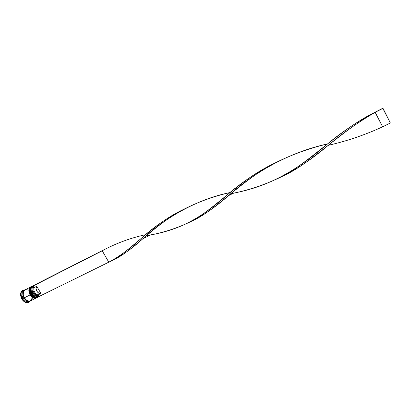 <?xml version="1.0" encoding="UTF-8"?>
<svg xmlns="http://www.w3.org/2000/svg" width="411" height="411" viewBox="0 0 411 411"><rect width="100%" height="100%" fill="white"/><g stroke="black" fill="none" stroke-linecap="round" stroke-linejoin="round"><path stroke-width="0.62" d="M32.238 286.19C30.142 287.834 29.977 290.464 31.755 294.076L32.222 293.798L33.985 295.889L32.222 293.798L31.755 294.076C33.712 296.983 35.778 298.021 37.946 297.184L37.858 297.23C35.7 297.985 33.666 296.932 31.755 294.076L31.668 294.117C33.579 296.973 35.613 298.026 37.771 297.271L37.812 297.251C35.649 298.047 33.599 296.999 31.668 294.117L31.755 294.076C29.962 290.407 30.147 287.767 32.31 286.154L32.217 286.195C30.06 287.808 29.875 290.449 31.668 294.117C29.89 290.505 30.049 287.88 32.15 286.231M32.248 295.047L32.983 295.858L32.248 295.047M30.496 290.926L31.606 294.106L30.496 290.926M38.762 296.737L36.379 297.174C34.791 296.778 33.425 295.658 32.284 293.808L31.061 290.058M30.928 286.852C28.827 288.501 28.662 291.127 30.435 294.733L30.902 294.456L32.633 296.521L30.902 294.456L30.435 294.733C32.392 297.641 34.457 298.674 36.63 297.836L36.538 297.883C34.38 298.638 32.346 297.59 30.435 294.733L30.347 294.779C32.258 297.631 34.293 298.679 36.451 297.924L36.497 297.903C34.329 298.699 32.279 297.656 30.347 294.779L30.435 294.733C28.642 291.07 28.832 288.43 30.995 286.816L30.907 286.863C28.744 288.476 28.554 291.116 30.347 294.779C28.575 291.173 28.739 288.548 30.84 286.899M30.928 295.704L31.668 296.516L30.928 295.704M29.176 291.589L30.286 294.764L29.176 291.589M37.278 297.502L35.038 297.826C33.455 297.425 32.094 296.305 30.964 294.471L29.792 291.281M31.873 296.701C32.587 301.941 26.772 302.958 24.002 297.944C22.261 294.415 22.435 291.825 24.511 290.176L23.689 290.875L22.929 292.509L22.846 294.615L23.458 296.87L24.675 298.925L26.304 300.462L28.087 301.237L29.962 301.063M33.543 285.522L32.834 285.886C30.671 287.5 30.491 290.14 32.284 293.808L33.234 293.32C31.657 290.258 31.621 287.818 33.132 285.999L33.764 287.073L34.524 287.392L36.723 286.277L40.956 293.475L38.86 293.254L36.903 291.265L36.055 288.486L36.723 286.277L40.956 293.475L38.747 294.569L40.956 293.475C38.233 294.893 34.442 288.455 36.723 286.277L34.524 287.392C32.228 289.57 36.014 295.992 38.747 294.569L38.624 295.324L38.747 294.569C36.014 295.992 32.228 289.57 34.524 287.392L33.764 287.073C31.02 289.534 35.474 297.086 38.624 295.324L39.256 296.398L38.624 295.324L37.468 295.519L36.189 295.124L33.913 292.838L33.019 290.413L33.137 288.157L33.764 287.073L33.132 285.999L32.289 287.346L32.012 289.185L32.341 291.271L33.234 293.32L34.57 295.052L36.163 296.228L37.797 296.696L39.256 296.398C37.139 297.174 35.13 296.151 33.234 293.32L33.08 293.413C35.063 296.357 37.144 297.384 39.317 296.501L39.179 296.578C37.026 297.328 34.992 296.274 33.08 293.413L32.284 293.808C34.195 296.67 36.23 297.723 38.382 296.968L39.179 296.578M35.814 297.662L36.25 297.569M29.638 301.248C27.403 302.429 25.225 301.479 23.098 298.407L22.322 298.864C25.395 302.953 28.112 303.621 30.481 300.878L29.058 302.265C26.658 303.107 24.413 301.977 22.322 298.864L21.886 299.085C23.982 302.193 26.227 303.323 28.626 302.481L29.058 302.265M33.985 295.889L32.284 293.808C30.984 291.43 30.712 289.282 31.467 287.366L33.245 285.717M31.94 286.339L31.519 286.549C29.356 288.168 29.171 290.808 30.964 294.471L31.4 294.25L32.87 296.115L34.627 297.323L36.394 297.687L37.504 297.405C35.346 298.155 33.312 297.107 31.4 294.25L30.964 294.471C32.875 297.328 34.909 298.376 37.067 297.621L37.488 297.41M32.633 296.521L30.902 294.456L29.746 290.757L30.964 294.471C29.669 292.103 29.397 289.961 30.142 288.049L31.745 286.452M27.994 289.93L25.41 289.688L23.617 291.353L23.232 294.389L24.403 297.754L30.085 294.913L31.549 296.773L33.306 297.975L35.074 298.34L36.189 298.052C34.031 298.812 31.991 297.764 30.085 294.913L24.403 297.754C26.309 300.585 28.349 301.623 30.522 300.857L36.173 298.062M24.562 290.079L23.72 290.51C21.526 292.134 21.321 294.764 23.098 298.407L23.966 297.97L25.431 299.819L27.193 301.011L28.97 301.361L30.09 301.068C27.912 301.833 25.872 300.801 23.966 297.97L23.098 298.407C25.004 301.232 27.044 302.265 29.222 301.499L30.07 301.078M28.837 302.362L26.432 302.732L24.444 301.874L22.636 300.169L21.285 297.888L20.607 295.381L20.704 293.043L21.552 291.229L22.795 290.3M23.006 290.181L22.574 290.402C20.165 292.19 19.933 295.083 21.886 299.085L22.322 298.864C20.365 294.862 20.591 291.969 23.006 290.181L24.968 289.873C20.915 290.402 20.031 293.403 22.322 298.864L23.098 298.407C21.223 294.42 21.578 291.728 24.167 290.33M23.966 297.97C22.189 294.327 22.389 291.697 24.578 290.074L23.186 291.574L22.749 293.5L23.026 295.75L23.966 297.97M30.63 287.001L25.009 289.853C22.826 291.476 22.62 294.112 24.403 297.754L25.867 299.604L27.624 300.795L29.402 301.145L30.537 300.847M30.928 300.611L32.258 298.376M30.085 294.913C28.292 291.25 28.482 288.609 30.65 286.991L29.268 288.491L28.847 290.423L29.135 292.678L30.085 294.913M31.4 294.25C29.607 290.582 29.792 287.941 31.955 286.328L30.584 287.828L30.162 289.755L30.45 292.016L31.4 294.25M33.08 293.413C31.442 290.217 31.436 287.7 33.055 285.871C31.436 287.7 31.442 290.217 33.08 293.413M33.086 285.84L33.532 285.532L33.086 285.84M33.728 285.398L33.132 285.999L102.226 250.772L33.728 285.398L102.817 250.34L33.728 285.398M39.256 296.398L108.781 262.197L102.226 250.772L104.451 249.549C117.664 242.731 131.376 237.774 145.586 234.686C130.513 237.943 116.056 243.307 102.226 250.772L108.781 262.197C119.303 256.592 130.39 248.419 142.036 237.671C153.832 226.975 167.662 217.558 183.527 209.415C151.854 224.298 131.135 250.761 110.975 261.083L39.256 296.398M110.975 261.083L111.864 260.641C132.707 251.773 152.25 226.071 183.193 209.595C198.076 201.95 213.689 196.273 230.042 192.554C196.432 199.33 164.41 218.375 142.735 238.848L150.719 234.84C179.787 229.847 201.518 217.943 227.853 194.341C241.252 182.654 256.562 172.409 273.793 163.614C238.74 180.105 214.516 209.482 190.18 221.919L190.827 221.596C215.945 210.766 239.264 181.955 273.644 163.691C290.536 155.065 308.497 148.474 327.526 143.927C289.18 152.255 254.219 172.389 228.583 195.61C215.652 206.985 202.957 215.698 190.499 221.75M228.583 195.61L233.505 193.149C267.53 186.753 295.581 171.618 327.218 144.174C341.654 132.095 357.668 121.404 375.248 112.095L382.934 108.196L390.352 122.992L382.934 108.196L390.352 122.992L382.631 126.809L375.248 112.095C337.678 130.739 309.966 162.283 281.186 176.92L281.489 176.771C311.065 163.866 338.289 132.866 375.12 112.326L382.821 108.422L390.352 122.992L382.631 126.809L375.12 112.326C357.93 122.421 342.224 133.498 327.993 145.545L328.754 145.181C347.079 141.04 365.035 134.916 382.631 126.809C364.891 134.972 346.786 141.137 328.307 145.299M190.18 221.919C176.735 228.393 162.088 233.037 146.244 235.852M104.928 249.292L102.817 250.34L104.928 249.292M327.993 145.545C312.278 158.872 296.727 169.306 281.335 176.843M142.735 238.848C132.018 248.624 121.579 255.961 111.412 260.846M281.186 176.92C265.239 184.673 248.429 190.303 230.761 193.817M382.934 108.196L375.12 112.326L382.934 108.196M31.555 294.168C33.389 296.983 35.459 298.021 37.771 297.271L38.115 297.081M31.544 294.153C29.114 290.623 31.051 286.066 32.217 286.195M30.234 294.831C32.068 297.641 34.139 298.674 36.451 297.924L36.8 297.734M30.224 294.815C27.814 291.296 29.71 286.755 30.907 286.863M31.267 286.693L30.995 286.816M273.644 163.691L273.942 163.542"/></g></svg>
